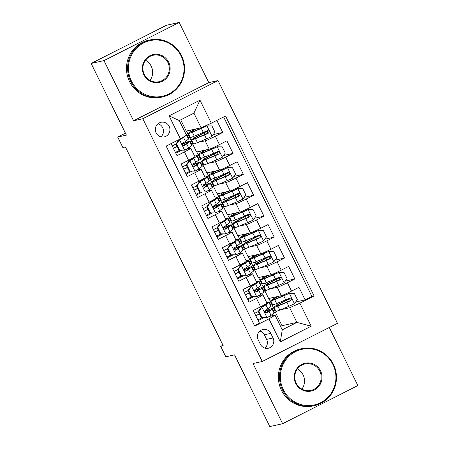 <?xml version="1.0" encoding="UTF-8"?>
<svg xmlns="http://www.w3.org/2000/svg" width="449" height="449" viewBox="0 0 449 449"><rect width="100%" height="100%" fill="white"/><g stroke="black" fill="none" stroke-linecap="round" stroke-linejoin="round"><path stroke-width="0.67" d="M156.123 132.887A7.476 7.285 77.5 0 0 164.25 136.889A7.476 7.285 77.5 0 0 169.133 126.287A7.476 7.285 77.5 0 0 161.006 122.291A7.476 7.285 77.5 0 0 156.123 132.887M160.871 136.816A7.476 7.285 77.5 0 0 157.975 123.789M179.185 22.45L166.371 25.296L91.147 63.455L103.966 60.609L133.572 120.775L142.799 118.727L218.023 80.567L208.791 82.616L179.185 22.45L103.966 60.609M142.799 118.727L262.255 361.484L337.474 323.325L218.023 80.567M262.255 361.484L253.023 363.538L282.629 423.704L357.853 385.545L329.28 327.484M282.629 423.704L269.815 426.55L234.546 354.873L225.83 356.809L220.678 346.347L223.243 345.775L125.417 146.963L122.852 147.536L117.705 137.068L126.416 135.132L91.147 63.455M171.075 143.613L177.013 155.674L184.432 151.914L188.552 160.282A9.345 0.511 -26.2 0 0 194.883 156.611L190.763 148.243A9.345 0.511 153.8 0 1 184.432 151.914M188.552 160.282L181.132 164.048L187.312 176.603L194.731 172.837L198.851 181.211A9.345 0.511 -26.2 0 0 205.182 177.54L201.062 169.166A9.345 0.511 153.8 0 1 194.731 172.837M198.851 181.211L191.431 184.971L197.605 197.532L205.03 193.766L209.144 202.14A9.345 0.511 -26.2 0 0 215.481 198.469L211.361 190.095A9.345 0.511 153.8 0 1 205.03 193.766M209.144 202.14L201.724 205.9L207.904 218.455L215.324 214.695L219.443 223.063A9.345 0.511 -26.2 0 0 225.78 219.393L221.66 211.024A9.345 0.511 153.8 0 1 215.324 214.695M219.443 223.063L212.023 226.829L218.203 239.384L225.623 235.624L229.742 243.992A9.345 0.511 -26.2 0 0 236.073 240.322L231.953 231.953A9.345 0.511 153.8 0 1 225.623 235.624M229.742 243.992L222.322 247.758L228.502 260.313L235.921 256.547L240.041 264.921A9.345 0.511 -26.2 0 0 246.372 261.251L242.252 252.877A9.345 0.511 153.8 0 1 235.921 256.547M240.041 264.921L232.621 268.682L238.795 281.242L246.22 277.476L250.34 285.845A9.345 0.511 -26.2 0 0 256.671 282.18L252.551 273.806A9.345 0.511 153.8 0 1 246.22 277.476M250.34 285.845L242.915 289.611L249.094 302.166L256.514 298.405A9.345 0.511 -26.2 0 0 262.85 294.735A9.345 0.511 -26.2 0 0 262.598 294.735L258.905 295.554M265.393 289.88L264.517 290.133L268.637 298.506L281.355 295.678A9.345 0.511 -26.2 0 0 291.536 291.098L298.955 287.332L305.135 299.893L295.633 302.003M270.085 288.898L277.235 287.309A9.345 0.511 -26.2 0 0 287.416 282.73L294.836 278.964L285.334 281.074M294.836 278.964L288.656 266.409L281.237 270.169A9.345 0.511 -26.2 0 1 271.056 274.754L258.343 277.577L254.224 269.204L255.122 269.007M244.8 248.028L243.925 248.28L248.044 256.648L260.757 253.825A9.345 0.511 -26.2 0 0 270.943 249.246L278.363 245.48L284.537 258.035L275.035 260.145M234.501 227.099L233.626 227.351L237.746 235.719L250.458 232.896A9.345 0.511 -26.2 0 0 260.644 228.317L268.064 224.551L274.244 237.106L264.742 239.222M224.203 206.17L223.327 206.422L227.447 214.796L240.164 211.967A9.345 0.511 -26.2 0 0 250.346 207.387L257.765 203.622L263.945 216.182L254.443 218.293M213.904 185.241L213.034 185.493L217.148 193.867L229.866 191.044A9.345 0.511 -26.2 0 0 240.047 186.458L247.466 182.698L253.646 195.253L244.144 197.364M203.605 164.317L202.735 164.57L206.854 172.938L219.567 170.115A9.345 0.511 -26.2 0 0 229.748 165.535L237.173 161.769L243.347 174.324L233.845 176.435M193.311 143.388L192.436 143.641L196.555 152.009L209.268 149.186A9.345 0.511 -26.2 0 0 219.454 144.606L226.874 140.84L233.053 153.395L223.551 155.511M190.763 148.243A9.345 0.511 153.8 0 0 190.511 148.243L186.818 149.062M201.062 169.166A9.345 0.511 153.8 0 0 200.81 169.166L197.117 169.991M211.361 190.095A9.345 0.511 153.8 0 0 211.109 190.095L207.416 190.915M221.66 211.024A9.345 0.511 153.8 0 0 221.408 211.024L217.714 211.844M231.953 231.953A9.345 0.511 153.8 0 0 231.706 231.953L228.008 232.773M242.252 252.877A9.345 0.511 153.8 0 0 242 252.877L238.307 253.702M252.551 273.806A9.345 0.511 153.8 0 0 252.299 273.806L248.606 274.625M273.037 337.968L270.775 333.366A7.24 7.055 77.5 0 0 262.901 329.493A7.24 7.055 77.5 0 0 258.169 339.758L260.437 344.366A7.24 7.055 77.5 0 0 268.306 348.239A7.24 7.055 77.5 0 0 273.037 337.968L266.627 339.393L264.366 334.791A7.24 7.055 77.5 0 0 259.876 331.02M180.717 119.827L186.256 131.086L201.124 127.78L193.917 113.131L179.28 120.557L186.487 135.205L180.408 138.876L166.175 146.093L254.735 326.075L268.968 318.852L275.046 315.181L269.198 316.483M180.408 138.876L169.082 115.853L199.979 100.178L211.311 123.2L225.538 115.982L314.098 295.958L299.87 303.176L311.196 326.199L280.294 341.874L268.968 318.852M192.436 143.641L193.334 143.439M198.003 142.406L205.148 140.818L209.268 149.186M202.735 164.57L203.633 164.368M208.302 163.329L215.447 161.741L219.567 170.115M213.034 185.493L213.932 185.297M218.596 184.258L225.746 182.67L229.866 191.044M223.327 206.422L224.231 206.22M228.895 205.187L236.045 203.599L240.164 211.967M233.626 227.351L234.524 227.149M239.194 226.116L246.344 224.528L250.458 232.896M243.925 248.28L244.823 248.078M249.492 247.04L256.637 245.451L260.757 253.825M259.786 267.969L266.936 266.38L271.056 274.754M264.517 290.133L265.421 289.931M305.135 299.893L311.943 296.435L223.63 116.948M205.148 140.818A9.345 0.511 153.8 0 0 215.335 136.232L222.755 132.472L216.816 120.405M233.053 153.395L225.634 157.161A9.345 0.511 153.8 0 1 215.447 161.741M243.347 174.324L235.927 178.09A9.345 0.511 153.8 0 1 225.746 182.67M253.646 195.253L246.226 199.019A9.345 0.511 153.8 0 1 236.045 203.599M263.945 216.182L256.525 219.943A9.345 0.511 153.8 0 1 246.344 224.528M274.244 237.106L266.824 240.872A9.345 0.511 153.8 0 1 256.637 245.451M284.537 258.035L277.117 261.801A9.345 0.511 153.8 0 1 266.936 266.38M254.493 325.581L259.393 323.095L253.214 310.54L260.633 306.774A9.345 0.511 -26.2 0 0 266.97 303.103L262.85 294.735M275.046 315.181L282.258 329.835L296.896 322.404L289.684 307.756L299.87 303.176M280.586 326.44L282.023 325.71L296.896 322.404L311.196 326.199M282.023 325.71L274.816 311.062L275.714 310.86M280.384 309.821L289.684 307.756M125.439 133.145L117.705 137.068M222.957 345.191L220.678 346.347M275.692 310.809L274.816 311.062M275.018 310.955L268.867 298.456M264.725 290.032L258.568 277.527M255.094 268.951L254.224 269.204M254.426 269.103L248.275 256.598M244.127 248.174L237.976 235.669M233.828 227.245L227.677 214.745M223.535 206.321L217.378 193.816M213.236 185.392L207.079 172.887M202.937 164.463L196.785 151.958M192.638 143.534L186.487 131.035M263.821 317.735L258.169 320.603M311.943 296.435L314.098 295.958M276.562 305.421L275.815 303.9M273.368 298.933L272.711 297.597M286.703 299.966L286.479 299.5M222.755 132.472L213.253 134.582M247.87 299.674L253.517 296.789M266.263 284.492L265.516 282.971M263.069 278.004L262.412 276.674M276.41 279.037L276.18 278.571M255.964 263.563L255.217 262.042M252.77 257.075L252.119 255.745M266.111 258.108L265.881 257.642M243.218 275.86L237.572 278.75M245.665 242.634L244.918 241.119M242.477 236.146L241.82 234.816M255.812 237.184L255.582 236.718M232.93 254.953L227.273 257.821M235.371 221.711L234.619 220.19M232.178 215.223L231.521 213.887M245.513 216.255L245.289 215.789M222.631 234.024L216.974 236.892M225.072 200.782L224.326 199.261M221.879 194.294L221.222 192.963M235.22 195.326L234.99 194.86M212.326 213.079L206.68 215.963M214.774 179.853L214.027 178.332M211.58 173.365L210.929 172.034M224.921 174.397L224.691 173.931M202.028 192.15L196.381 195.04M204.475 158.924L203.728 157.408M201.287 152.436L200.63 151.105M214.622 153.474L214.392 153.008M191.729 171.226L186.082 174.111M194.181 138L193.429 136.479M190.988 131.512L190.331 130.176M204.323 132.545L204.099 132.079M211.311 123.2L201.124 127.78M181.43 150.297L175.784 153.182M282.258 329.835L280.294 341.874M169.082 115.853L179.28 120.557M199.979 100.178L193.917 113.131M264.921 348.138A7.24 7.055 77.5 0 0 266.627 339.393M133.572 120.775L208.791 82.616M258.916 311.275L258.254 311.426L261.284 307.268L261.952 307.122L258.916 311.275L262.008 317.555L267.104 317.583A6.191 0.337 -26.2 0 0 271.067 315.361L274.07 312.975A17.87 0.971 -26.2 0 0 274.451 312.526L272.492 308.547A17.87 0.971 -26.2 0 0 264.68 311.477M267.104 317.583L262.008 317.555M262.171 317.707A14.834 0.808 -26.2 0 0 257.782 319.823M261.284 307.268L266.263 303.771A14.834 0.808 -26.2 0 0 266.543 303.507M261.952 307.122A6.191 0.337 -26.2 0 0 265.915 304.899L268.923 302.508A17.87 0.971 -26.2 0 0 269.299 302.059A17.87 0.971 -26.2 0 0 266.785 302.738M258.254 311.426L261.34 317.701M269.299 302.059L271.258 306.038A17.87 0.971 153.8 0 1 270.882 306.487L267.873 308.873A6.191 0.337 153.8 0 1 265.37 310.338C264.298 311.948 264.714 312.785 266.605 312.846A6.191 0.337 -26.2 0 0 269.108 311.387L272.116 308.996A17.87 0.971 -26.2 0 0 272.492 308.547M259.466 313.896A17.87 0.971 -26.2 0 0 255.756 315.698M255.829 315.849A14.834 0.808 153.8 0 1 259.544 314.047M264.686 311.696A14.834 0.808 153.8 0 1 269.765 309.889A14.834 0.808 153.8 0 1 269.456 310.259L265.926 312.981M258.31 311.539A14.834 0.808 -26.2 0 0 254.589 313.335M266.313 312.959L265.999 312.987M288.634 298.843L285.833 300.415A17.87 0.971 -26.2 0 0 273.969 307.307L275.927 311.286A17.87 0.971 153.8 0 0 279.828 310.051L288.887 306.319A6.191 0.337 153.8 0 0 294.342 303.765L297.378 299.612L294.291 293.332L289.195 293.304A6.191 0.337 153.8 0 1 283.734 295.857L274.676 299.59A17.87 0.971 153.8 0 1 270.775 300.824A17.87 0.971 153.8 0 1 277.746 296.48M289.195 293.304L276.741 298.462A14.834 0.808 153.8 0 1 273.503 299.483A14.834 0.808 153.8 0 1 278.47 296.323M288.589 298.748L288.073 298.86A1.403 0.303 63.1 0 1 287.961 298.826M290.245 298.254A7.358 0.398 153.8 0 1 286.546 300.246L287.354 301.891M273.969 307.307A17.87 0.971 -26.2 0 0 277.869 306.078L286.928 302.345A6.191 0.337 -26.2 0 0 290.8 300.577C292.041 298.927 291.626 298.091 289.566 298.063A6.191 0.337 153.8 0 1 285.693 299.837L276.635 303.569A17.87 0.971 153.8 0 1 272.734 304.798L270.775 300.824M289.549 298.069L290.06 300.74L279.929 304.944A14.834 0.808 153.8 0 1 276.696 305.971A14.834 0.808 153.8 0 1 286.546 300.246M289.897 297.945L289.566 298.063M283.336 389.715A28.5 27.765 77.5 0 0 320.698 402.663A28.5 27.765 77.5 0 0 332.939 364.549A28.5 27.765 77.5 0 0 295.571 351.601A28.5 27.765 77.5 0 0 283.336 389.715M333.394 364.274A29.196 28.45 -102.5 0 1 314.311 405.671A29.196 28.45 -102.5 0 1 282.573 390.058A29.196 28.45 -102.5 0 1 301.649 348.665A29.196 28.45 -102.5 0 1 333.394 364.274M295.734 383.424A14.25 13.885 -102.5 0 1 301.851 364.369A14.25 13.885 -102.5 0 1 320.535 370.84A14.25 13.885 -102.5 0 1 314.418 389.9A14.25 13.885 -102.5 0 1 295.734 383.424M319.772 371.183A13.549 13.201 77.5 0 0 305.045 363.943A13.549 13.201 77.5 0 0 296.188 383.149A13.549 13.201 77.5 0 0 310.921 390.394A13.549 13.201 77.5 0 0 319.772 371.183M297.412 368.926A13.549 13.201 -102.5 0 1 303.109 374.887A13.549 13.201 -102.5 0 1 301.891 389.109M314.311 405.671L313.183 405.918A29.196 28.45 -102.5 0 1 281.444 390.31A29.196 28.45 -102.5 0 1 300.521 348.912L301.649 348.665M131.445 81.033A28.5 27.765 77.5 0 0 168.807 93.981A28.5 27.765 77.5 0 0 181.048 55.867A28.5 27.765 77.5 0 0 143.68 42.919A28.5 27.765 77.5 0 0 131.445 81.033M181.503 55.592A29.196 28.45 -102.5 0 1 162.426 96.99A29.196 28.45 -102.5 0 1 130.681 81.376A29.196 28.45 -102.5 0 1 149.758 39.983A29.196 28.45 -102.5 0 1 181.503 55.592M143.843 74.742A14.25 13.885 -102.5 0 1 149.966 55.687A14.25 13.885 -102.5 0 1 168.644 62.158A14.25 13.885 -102.5 0 1 162.527 81.218A14.25 13.885 -102.5 0 1 143.843 74.742M167.881 62.501A13.549 13.201 77.5 0 0 153.154 55.261A13.549 13.201 77.5 0 0 144.303 74.467A13.549 13.201 77.5 0 0 159.03 81.712A13.549 13.201 77.5 0 0 167.881 62.501M145.521 60.245A13.549 13.201 -102.5 0 1 151.218 66.205A13.549 13.201 -102.5 0 1 150 80.427M162.426 96.99L161.298 97.237A29.196 28.45 -102.5 0 1 129.553 81.628A29.196 28.45 -102.5 0 1 148.63 40.23L149.758 39.983M248.623 290.351L247.955 290.497L250.912 286.445L251.659 286.193L248.623 290.351L251.709 296.626L256.806 296.66A6.191 0.337 -26.2 0 0 260.768 294.432L263.776 292.046A17.87 0.971 -26.2 0 0 264.152 291.597L262.194 287.618A17.87 0.971 -26.2 0 0 254.381 290.548M256.806 296.66L251.709 296.626M251.872 296.778A14.834 0.808 -26.2 0 0 247.483 298.894M250.991 286.344L255.964 282.848A14.834 0.808 -26.2 0 0 256.244 282.578M251.659 286.193A6.191 0.337 -26.2 0 0 255.621 283.97L258.624 281.579A17.87 0.971 -26.2 0 0 259 281.13A17.87 0.971 -26.2 0 0 256.491 281.809M247.955 290.497L251.042 296.778M259 281.13L260.959 285.109A17.87 0.971 153.8 0 1 260.583 285.558L257.574 287.944A6.191 0.337 153.8 0 1 255.077 289.409C254.005 291.019 254.415 291.861 256.312 291.923A6.191 0.337 -26.2 0 0 258.809 290.458L261.818 288.067A17.87 0.971 -26.2 0 0 262.194 287.618M249.173 292.967A17.87 0.971 -26.2 0 0 245.457 294.774M245.53 294.92A14.834 0.808 153.8 0 1 249.246 293.124M254.387 290.767A14.834 0.808 153.8 0 1 259.471 288.96A14.834 0.808 153.8 0 1 259.157 289.336L255.633 292.052M248.011 290.61A14.834 0.808 -26.2 0 0 244.295 292.411M256.02 292.03L255.7 292.058M238.324 269.422L237.656 269.568L240.692 265.415L241.36 265.264L238.324 269.422L241.41 275.697L246.507 275.731A6.191 0.337 -26.2 0 0 250.469 273.503L253.477 271.117A17.87 0.971 -26.2 0 0 253.853 270.668L251.895 266.695A17.87 0.971 -26.2 0 0 244.088 269.619M246.507 275.731L241.41 275.697M241.579 275.854A14.834 0.808 -26.2 0 0 237.19 277.97M240.692 265.415L245.665 261.919A14.834 0.808 -26.2 0 0 245.945 261.655M241.36 265.264A6.191 0.337 -26.2 0 0 245.322 263.041L248.331 260.656A17.87 0.971 -26.2 0 0 248.707 260.207A17.87 0.971 -26.2 0 0 246.192 260.88M237.656 269.568L240.743 275.849M248.707 260.207L250.66 264.18A17.87 0.971 153.8 0 1 250.284 264.629L247.281 267.02A6.191 0.337 153.8 0 1 244.778 268.485C243.706 270.096 244.116 270.932 246.013 270.994A6.191 0.337 -26.2 0 0 248.516 269.529L251.519 267.144A17.87 0.971 -26.2 0 0 251.895 266.695M238.874 272.043A17.87 0.971 -26.2 0 0 235.158 273.845M235.231 273.991A14.834 0.808 153.8 0 1 238.947 272.195M244.093 269.838A14.834 0.808 153.8 0 1 249.173 268.031A14.834 0.808 153.8 0 1 248.858 268.407L245.334 271.123M237.712 269.681A14.834 0.808 -26.2 0 0 233.996 271.482M245.721 271.101L245.401 271.129M228.025 248.493L227.357 248.639L230.393 244.486L231.061 244.34L228.025 248.493L231.112 254.774L236.208 254.802A6.191 0.337 -26.2 0 0 240.176 252.579L243.178 250.188A17.87 0.971 -26.2 0 0 243.554 249.739L241.601 245.766A17.87 0.971 -26.2 0 0 233.789 248.69M236.208 254.802L231.112 254.774M231.28 254.925A14.834 0.808 -26.2 0 0 226.891 257.041M230.393 244.486L235.371 240.99A14.834 0.808 -26.2 0 0 235.652 240.726M231.061 244.34A6.191 0.337 -26.2 0 0 235.023 242.112L238.032 239.727A17.87 0.971 -26.2 0 0 238.408 239.278A17.87 0.971 -26.2 0 0 235.893 239.957M227.357 248.639L230.449 254.92M238.408 239.278L240.361 243.251A17.87 0.971 153.8 0 1 239.985 243.7L236.982 246.091A6.191 0.337 153.8 0 1 234.479 247.556C233.407 249.167 233.822 250.003 235.714 250.065A6.191 0.337 -26.2 0 0 238.217 248.6L241.225 246.215A17.87 0.971 -26.2 0 0 241.601 245.766M228.575 251.114A17.87 0.971 -26.2 0 0 224.859 252.916M224.932 253.062A14.834 0.808 153.8 0 1 228.648 251.266M233.794 248.914A14.834 0.808 153.8 0 1 238.874 247.107A14.834 0.808 153.8 0 1 238.559 247.478L235.035 250.194M227.413 248.757A14.834 0.808 -26.2 0 0 223.697 250.553M235.422 250.172L235.108 250.2M217.726 227.564L217.063 227.716L220.094 223.557L220.762 223.411L217.726 227.564L220.818 233.845L225.914 233.873A6.191 0.337 -26.2 0 0 229.877 231.65L232.879 229.265A17.87 0.971 -26.2 0 0 233.256 228.816L231.302 224.837A17.87 0.971 -26.2 0 0 223.49 227.766M225.914 233.873L220.818 233.845M220.981 233.996A14.834 0.808 -26.2 0 0 216.592 236.112M220.094 223.557L225.072 220.061A14.834 0.808 -26.2 0 0 225.353 219.797M220.762 223.411A6.191 0.337 -26.2 0 0 224.725 221.189L227.733 218.798A17.87 0.971 -26.2 0 0 228.109 218.349A17.87 0.971 -26.2 0 0 225.594 219.028M217.063 227.716L220.15 233.991M228.109 218.349L230.068 222.328A17.87 0.971 153.8 0 1 229.692 222.777L226.683 225.162A6.191 0.337 153.8 0 1 224.18 226.627C223.108 228.238 223.523 229.074 225.415 229.136A6.191 0.337 -26.2 0 0 227.918 227.677L230.926 225.286A17.87 0.971 -26.2 0 0 231.302 224.837M218.276 230.185A17.87 0.971 -26.2 0 0 214.56 231.987M214.633 232.139A14.834 0.808 153.8 0 1 218.354 230.337M223.495 227.985A14.834 0.808 153.8 0 1 228.575 226.178A14.834 0.808 153.8 0 1 228.266 226.549L224.736 229.271M217.114 227.828A14.834 0.808 -26.2 0 0 213.398 229.624M225.123 229.248L224.809 229.276M278.335 277.914L275.54 279.486A17.87 0.971 -26.2 0 0 263.67 286.383L265.628 290.357A17.87 0.971 153.8 0 0 269.529 289.128L278.588 285.396A6.191 0.337 153.8 0 0 284.049 282.836L287.085 278.683L283.993 272.403L278.896 272.375A6.191 0.337 153.8 0 1 273.435 274.928L264.377 278.661A17.87 0.971 153.8 0 1 260.482 279.895A17.87 0.971 153.8 0 1 267.452 275.551M278.896 272.375L266.442 277.533A14.834 0.808 153.8 0 1 263.204 278.554A14.834 0.808 153.8 0 1 268.171 275.394M278.29 277.819L277.779 277.937A1.403 0.303 63.1 0 1 277.662 277.903M279.946 277.33A7.358 0.398 153.8 0 1 276.247 279.317L277.055 280.962M263.67 286.383A17.87 0.971 -26.2 0 0 267.57 285.149L276.629 281.416A6.191 0.337 -26.2 0 0 280.502 279.648C281.742 277.998 281.332 277.162 279.267 277.14A6.191 0.337 153.8 0 1 275.394 278.908L266.336 282.64A17.87 0.971 153.8 0 1 262.435 283.869L260.482 279.895M279.25 277.14L279.766 279.811L269.636 284.021A14.834 0.808 153.8 0 1 266.397 285.042A14.834 0.808 153.8 0 1 276.247 279.317M279.604 277.022L279.267 277.14M268.036 256.985L265.241 258.562A17.87 0.971 -26.2 0 0 253.376 265.454L255.329 269.428A17.87 0.971 153.8 0 0 259.23 268.199L268.289 264.467A6.191 0.337 153.8 0 0 273.75 261.907L276.786 257.754L273.694 251.474L268.603 251.446A6.191 0.337 153.8 0 1 263.142 254.005L254.083 257.737A17.87 0.971 153.8 0 1 250.183 258.966A17.87 0.971 153.8 0 1 257.154 254.628M268.603 251.446L256.143 256.603A14.834 0.808 153.8 0 1 252.905 257.625A14.834 0.808 153.8 0 1 257.872 254.465M267.991 256.895L267.481 257.008A1.403 0.303 63.1 0 1 267.363 256.974M269.653 256.401A7.358 0.398 153.8 0 1 265.948 258.394L266.757 260.033M253.376 265.454A17.87 0.971 -26.2 0 0 257.271 264.225L266.33 260.487A6.191 0.337 -26.2 0 0 270.203 258.719C271.443 257.069 271.033 256.233 268.968 256.211A6.191 0.337 153.8 0 1 265.095 257.979L256.037 261.711A17.87 0.971 153.8 0 1 252.136 262.946L250.183 258.966M268.951 256.216L269.467 258.882L259.337 263.092A14.834 0.808 153.8 0 1 256.098 264.113A14.834 0.808 153.8 0 1 265.948 258.394M269.305 256.093L268.968 256.211M257.743 236.056L254.942 237.633A17.87 0.971 -26.2 0 0 243.077 244.525L245.031 248.505A17.87 0.971 153.8 0 0 248.931 247.27L257.99 243.538A6.191 0.337 153.8 0 0 263.451 240.984L266.487 236.825L263.4 230.55L258.304 230.517A6.191 0.337 153.8 0 1 252.843 233.076L243.785 236.808A17.87 0.971 153.8 0 1 239.884 238.037A17.87 0.971 153.8 0 1 246.855 233.699M258.304 230.517L245.844 235.674A14.834 0.808 153.8 0 1 242.606 236.696A14.834 0.808 153.8 0 1 247.573 233.536M257.698 235.966L257.182 236.079A1.403 0.303 63.1 0 1 257.064 236.045M259.354 235.472A7.358 0.398 153.8 0 1 255.649 237.465L256.458 239.104M243.077 244.525A17.87 0.971 -26.2 0 0 246.978 243.296L256.037 239.564A6.191 0.337 -26.2 0 0 259.909 237.796C261.144 236.146 260.734 235.31 258.669 235.282A6.191 0.337 153.8 0 1 254.802 237.05L245.738 240.782A17.87 0.971 153.8 0 1 241.843 242.017L239.884 238.037M258.652 235.287L259.168 237.959L249.038 242.163A14.834 0.808 153.8 0 1 245.799 243.184A14.834 0.808 153.8 0 1 255.649 237.465M259.006 235.164L258.669 235.282M247.444 215.133L244.643 216.704A17.87 0.971 -26.2 0 0 232.778 223.596L234.737 227.576A17.87 0.971 153.8 0 0 238.632 226.341L247.696 222.609A6.191 0.337 153.8 0 0 253.152 220.055L256.188 215.902L253.101 209.621L248.005 209.593A6.191 0.337 153.8 0 1 242.544 212.147L233.486 215.879A17.87 0.971 153.8 0 1 229.585 217.114A17.87 0.971 153.8 0 1 236.556 212.77M248.005 209.593L235.545 214.751A14.834 0.808 153.8 0 1 232.313 215.773A14.834 0.808 153.8 0 1 237.28 212.613M247.399 215.037L246.883 215.15A1.403 0.303 63.1 0 1 246.77 215.116M249.055 214.543A7.358 0.398 153.8 0 1 245.35 216.536L246.159 218.18M232.778 223.596A17.87 0.971 -26.2 0 0 236.679 222.367L245.738 218.635A6.191 0.337 -26.2 0 0 249.61 216.867C250.851 215.217 250.435 214.381 248.376 214.353A6.191 0.337 153.8 0 1 244.503 216.126L235.444 219.858A17.87 0.971 153.8 0 1 231.544 221.088L229.585 217.114M248.359 214.358L248.869 217.03L238.739 221.234A14.834 0.808 153.8 0 1 235.501 222.261A14.834 0.808 153.8 0 1 245.35 216.536M248.707 214.235L248.376 214.353M207.432 206.641L206.764 206.787L209.801 202.634L210.463 202.482L207.432 206.641L210.519 212.916L215.615 212.949A6.191 0.337 -26.2 0 0 219.578 210.721L222.586 208.336A17.87 0.971 -26.2 0 0 222.962 207.887L221.003 203.908A17.87 0.971 -26.2 0 0 213.191 206.837M215.615 212.949L210.519 212.916M210.682 213.067A14.834 0.808 -26.2 0 0 206.293 215.183M209.801 202.634L214.774 199.137A14.834 0.808 -26.2 0 0 215.054 198.868M210.463 202.482A6.191 0.337 -26.2 0 0 214.431 200.26L217.434 197.869A17.87 0.971 -26.2 0 0 217.81 197.42A17.87 0.971 -26.2 0 0 215.301 198.099M206.764 206.787L209.851 213.067M217.81 197.42L219.769 201.399A17.87 0.971 153.8 0 1 219.393 201.848L216.384 204.233A6.191 0.337 153.8 0 1 213.881 205.698C212.815 207.315 213.224 208.151 215.122 208.213A6.191 0.337 -26.2 0 0 217.619 206.748L220.627 204.357A17.87 0.971 -26.2 0 0 221.003 203.908M207.977 209.256A17.87 0.971 -26.2 0 0 204.267 211.064M204.34 211.21A14.834 0.808 153.8 0 1 208.055 209.414M213.196 207.056A14.834 0.808 153.8 0 1 218.281 205.249A14.834 0.808 153.8 0 1 217.967 205.625L214.442 208.342M206.821 206.899A14.834 0.808 -26.2 0 0 203.105 208.701M214.824 208.319L214.51 208.347M237.145 194.204L234.35 195.775A17.87 0.971 -26.2 0 0 222.48 202.673L224.438 206.647A17.87 0.971 153.8 0 0 228.339 205.418L237.398 201.685A6.191 0.337 153.8 0 0 242.858 199.126L245.895 194.973L242.802 188.692L237.706 188.664A6.191 0.337 153.8 0 1 232.245 191.218L223.187 194.95A17.87 0.971 153.8 0 1 219.286 196.185A17.87 0.971 153.8 0 1 226.257 191.841M237.706 188.664L225.252 193.822A14.834 0.808 153.8 0 1 222.014 194.844A14.834 0.808 153.8 0 1 226.981 191.684M237.1 194.108L236.584 194.226A1.403 0.303 63.1 0 1 236.471 194.192M238.756 193.62A7.358 0.398 153.8 0 1 235.057 195.607L235.865 197.251M222.48 202.673A17.87 0.971 -26.2 0 0 226.38 201.438L235.439 197.706A6.191 0.337 -26.2 0 0 239.311 195.938C240.552 194.288 240.136 193.452 238.077 193.429A6.191 0.337 153.8 0 1 234.204 195.197L225.145 198.929A17.87 0.971 153.8 0 1 221.245 200.159L219.286 196.185M238.06 193.429L238.576 196.101L228.44 200.31A14.834 0.808 153.8 0 1 225.207 201.332A14.834 0.808 153.8 0 1 235.057 195.607M238.413 193.311L238.077 193.429M197.133 185.712L196.466 185.858L199.423 181.806L200.17 181.553L197.133 185.712L200.22 191.987L205.316 192.02A6.191 0.337 -26.2 0 0 209.279 189.798L212.287 187.407A17.87 0.971 -26.2 0 0 212.663 186.958L210.704 182.984A17.87 0.971 -26.2 0 0 202.897 185.908M205.316 192.02L200.22 191.987M200.389 192.144A14.834 0.808 -26.2 0 0 196 194.26M199.502 181.705L204.475 178.208A14.834 0.808 -26.2 0 0 204.755 177.944M200.17 181.553A6.191 0.337 -26.2 0 0 204.132 179.331L207.135 176.945A17.87 0.971 -26.2 0 0 207.517 176.496A17.87 0.971 -26.2 0 0 205.002 177.17M196.466 185.858L199.552 192.138M207.517 176.496L209.47 180.47A17.87 0.971 153.8 0 1 209.094 180.919L206.085 183.31A6.191 0.337 153.8 0 1 203.588 184.775C202.516 186.386 202.926 187.222 204.823 187.284A6.191 0.337 -26.2 0 0 207.326 185.819L210.328 183.433A17.87 0.971 -26.2 0 0 210.704 182.984M197.683 188.333A17.87 0.971 -26.2 0 0 193.968 190.135M194.041 190.281A14.834 0.808 153.8 0 1 197.756 188.485M202.903 186.127A14.834 0.808 153.8 0 1 207.982 184.32A14.834 0.808 153.8 0 1 207.668 184.696L204.143 187.413M196.522 185.97A14.834 0.808 -26.2 0 0 192.806 187.772M204.531 187.39L204.211 187.418M226.846 173.275L224.051 174.852A17.87 0.971 -26.2 0 0 212.181 181.744L214.139 185.718A17.87 0.971 153.8 0 0 218.04 184.488L227.099 180.756A6.191 0.337 153.8 0 0 232.56 178.197L235.596 174.044L232.503 167.763L227.407 167.735A6.191 0.337 153.8 0 1 221.952 170.294L212.893 174.027A17.87 0.971 153.8 0 1 208.993 175.256A17.87 0.971 153.8 0 1 215.963 170.917M227.407 167.735L214.953 172.893A14.834 0.808 153.8 0 1 211.715 173.915A14.834 0.808 153.8 0 1 216.682 170.755M226.801 173.185L226.29 173.297A1.403 0.303 63.1 0 1 226.173 173.263M228.462 172.691A7.358 0.398 153.8 0 1 224.758 174.683L225.566 176.322M212.181 181.744A17.87 0.971 -26.2 0 0 216.081 180.515L225.14 176.777A6.191 0.337 -26.2 0 0 229.012 175.009C230.253 173.359 229.843 172.523 227.778 172.5A6.191 0.337 153.8 0 1 223.905 174.268L214.847 178A17.87 0.971 153.8 0 1 210.946 179.235L208.993 175.256M227.761 172.506L228.277 175.177L218.147 179.381A14.834 0.808 153.8 0 1 214.908 180.403A14.834 0.808 153.8 0 1 224.758 174.683M228.114 172.382L227.778 172.5M186.835 164.783L186.167 164.929L189.203 160.776L189.871 160.63L186.835 164.783L189.921 171.063L195.018 171.091A6.191 0.337 -26.2 0 0 198.98 168.869L201.988 166.478A17.87 0.971 -26.2 0 0 202.364 166.029L200.411 162.055A17.87 0.971 -26.2 0 0 192.599 164.979M195.018 171.091L189.921 171.063M190.09 171.215A14.834 0.808 -26.2 0 0 185.701 173.331M189.203 160.776L194.181 157.279A14.834 0.808 -26.2 0 0 194.462 157.015M189.871 160.63A6.191 0.337 -26.2 0 0 193.833 158.402L196.842 156.016A17.87 0.971 -26.2 0 0 197.218 155.567A17.87 0.971 -26.2 0 0 194.703 156.246M186.167 164.929L189.259 171.209M197.218 155.567L199.171 159.541A17.87 0.971 153.8 0 1 198.795 159.99L195.792 162.381A6.191 0.337 153.8 0 1 193.289 163.846C192.217 165.457 192.627 166.293 194.524 166.355A6.191 0.337 -26.2 0 0 197.027 164.89L200.029 162.504A17.87 0.971 -26.2 0 0 200.411 162.055M187.385 167.404A17.87 0.971 -26.2 0 0 183.669 169.206M183.742 169.357A14.834 0.808 153.8 0 1 187.458 167.556M192.604 165.204A14.834 0.808 153.8 0 1 197.683 163.397A14.834 0.808 153.8 0 1 197.369 163.767L193.845 166.484M186.223 165.047A14.834 0.808 -26.2 0 0 182.507 166.843M194.232 166.461L193.917 166.489M216.553 152.346L213.752 153.923A17.87 0.971 -26.2 0 0 201.887 160.815L203.84 164.794A17.87 0.971 153.8 0 0 207.741 163.559L216.8 159.827A6.191 0.337 153.8 0 0 222.261 157.273L225.297 153.115L222.21 146.84L217.114 146.806A6.191 0.337 153.8 0 1 211.653 149.365L202.594 153.098A17.87 0.971 153.8 0 1 198.694 154.327A17.87 0.971 153.8 0 1 205.664 149.988M217.114 146.806L204.654 151.964A14.834 0.808 153.8 0 1 201.416 152.986A14.834 0.808 153.8 0 1 206.383 149.826M216.508 152.256L215.991 152.368A1.403 0.303 63.1 0 1 215.874 152.334M218.163 151.762A7.358 0.398 153.8 0 1 214.459 153.754L215.267 155.393M201.887 160.815A17.87 0.971 -26.2 0 0 205.788 159.586L214.847 155.854A6.191 0.337 -26.2 0 0 218.719 154.086C219.954 152.436 219.544 151.599 217.479 151.571A6.191 0.337 153.8 0 1 213.606 153.339L204.548 157.071A17.87 0.971 153.8 0 1 200.652 158.306L198.694 154.327M217.462 151.577L217.978 154.248L207.848 158.452A14.834 0.808 153.8 0 1 204.609 159.474A14.834 0.808 153.8 0 1 214.459 153.754M217.816 151.453L217.479 151.571M176.536 143.854L175.868 144.006L178.904 139.847L179.572 139.701L176.536 143.854L179.628 150.134L184.719 150.162A6.191 0.337 -26.2 0 0 188.687 147.94L191.689 145.555A17.87 0.971 -26.2 0 0 192.065 145.106L190.112 141.126A17.87 0.971 -26.2 0 0 182.3 144.056M184.719 150.162L179.628 150.134M179.791 150.286A14.834 0.808 -26.2 0 0 175.402 152.402M178.904 139.847L181.649 138.129M179.572 139.701A6.191 0.337 -26.2 0 0 183.534 137.478L186.094 135.441M186.464 135.155L186.543 135.087A17.87 0.971 -26.2 0 0 186.919 134.638A17.87 0.971 -26.2 0 0 186.234 134.689M175.868 144.006L178.96 150.28M186.919 134.638L188.877 138.618A17.87 0.971 153.8 0 1 188.501 139.067L185.493 141.452A6.191 0.337 153.8 0 1 182.99 142.917C181.918 144.527 182.333 145.364 184.225 145.431A6.191 0.337 -26.2 0 0 186.728 143.966L189.736 141.575A17.87 0.971 -26.2 0 0 190.112 141.126M177.086 146.475A17.87 0.971 -26.2 0 0 173.37 148.277M173.443 148.428A14.834 0.808 153.8 0 1 177.164 146.627M182.305 144.275A14.834 0.808 153.8 0 1 187.385 142.468A14.834 0.808 153.8 0 1 187.076 142.838L183.546 145.56M175.924 144.118A14.834 0.808 -26.2 0 0 172.208 145.914M183.933 145.538L183.619 145.566M206.254 131.422L203.453 132.994A17.87 0.971 -26.2 0 0 191.588 139.886L193.547 143.865A17.87 0.971 153.8 0 0 197.442 142.636L206.501 138.898A6.191 0.337 153.8 0 0 211.962 136.344L214.998 132.191L211.911 125.911L206.815 125.883A6.191 0.337 153.8 0 1 201.354 128.436L192.295 132.169A17.87 0.971 153.8 0 1 188.395 133.404A17.87 0.971 153.8 0 1 195.366 129.059M206.815 125.883L194.355 131.041A14.834 0.808 153.8 0 1 191.122 132.062A14.834 0.808 153.8 0 1 196.09 128.902M206.209 131.327L205.693 131.439A1.403 0.303 63.1 0 1 205.58 131.405M207.865 130.833A7.358 0.398 153.8 0 1 204.16 132.825L204.969 134.47M191.588 139.886A17.87 0.971 -26.2 0 0 195.489 138.657L204.548 134.925A6.191 0.337 -26.2 0 0 208.42 133.157C209.661 131.506 209.245 130.67 207.185 130.642A6.191 0.337 153.8 0 1 203.313 132.416L194.254 136.148A17.87 0.971 153.8 0 1 190.354 137.377L188.395 133.404M207.169 130.648L207.679 133.319L197.549 137.523A14.834 0.808 153.8 0 1 194.31 138.55A14.834 0.808 153.8 0 1 204.16 132.825M207.517 130.524L207.185 130.642M277.235 287.309L281.355 295.678M287.416 282.73L291.536 291.098M215.335 136.232L219.454 144.606M225.634 157.161L229.748 165.535M235.927 178.09L240.047 186.458M246.226 199.019L250.346 207.387M256.525 219.943L260.644 228.317M266.824 240.872L270.943 249.246M277.117 261.801L281.237 270.169M256.514 298.405L260.633 306.774M264.366 334.791L270.775 333.366M261.879 307.223L266.975 317.583M272.116 308.996L274.07 312.975M268.923 302.508L270.882 306.487M269.108 311.387L271.067 315.361M265.915 304.899L267.873 308.873M294.421 303.659L289.324 293.304M283.835 294.74L284.161 295.403M276.635 303.569L274.676 299.59M279.828 310.051L277.869 306.078M285.693 299.837L283.734 295.857M288.887 306.319L286.928 302.345M290.06 300.74L290.8 300.577M288.073 298.86L289.633 298.069M251.58 286.299L256.676 296.654M261.818 288.067L263.776 292.046M258.624 281.579L260.583 285.558M258.809 290.458L260.768 294.432M255.621 283.97L257.574 287.944M241.281 265.37L246.378 275.731M251.519 267.144L253.477 271.117M248.331 260.656L250.284 264.629M248.516 269.529L250.469 273.503M245.322 263.041L247.281 267.02M230.982 244.441L236.084 254.802M241.225 246.215L243.178 250.188M238.032 239.727L239.985 243.7M238.217 248.6L240.176 252.579M235.023 242.112L236.982 246.091M220.689 223.512L225.785 233.873M230.926 225.286L232.879 229.265M227.733 218.798L229.692 222.777M227.918 227.677L229.877 231.65M224.725 221.189L226.683 225.162M284.122 282.735L279.025 272.375M273.536 273.817L273.862 274.474M266.336 282.64L264.377 278.661M269.529 289.128L267.57 285.149M275.394 278.908L273.435 274.928M278.588 285.396L276.629 281.416M279.766 279.811L280.502 279.648M277.779 277.937L279.334 277.145M273.823 261.806L268.727 251.446M263.243 252.888L263.563 253.545M256.037 261.711L254.083 257.737M259.23 268.199L257.271 264.225M265.095 257.979L263.142 254.005M268.289 264.467L266.33 260.487M269.467 258.882L270.203 258.719M267.481 257.008L269.041 256.216M263.529 240.877L258.428 230.517M252.944 231.959L253.264 232.616M245.738 240.782L243.785 236.808M248.931 247.27L246.978 243.296M254.802 237.05L252.843 233.076M257.99 243.538L256.037 239.564M259.168 237.959L259.909 237.796M257.182 236.079L258.742 235.287M253.23 219.948L248.134 209.593M242.645 211.03L242.971 211.692M235.444 219.858L233.486 215.879M238.632 226.341L236.679 222.367M244.503 216.126L242.544 212.147M247.696 222.609L245.738 218.635M248.869 217.03L249.61 216.867M246.883 215.15L248.443 214.364M210.39 202.589L215.486 212.944M220.627 204.357L222.586 208.336M217.434 197.869L219.393 201.848M217.619 206.748L219.578 210.721M214.431 200.26L216.384 204.233M242.931 199.025L237.835 188.664M232.346 190.107L232.672 190.763M225.145 198.929L223.187 194.95M228.339 205.418L226.38 201.438M234.204 195.197L232.245 191.218M237.398 201.685L235.439 197.706M238.576 196.101L239.311 195.938M236.584 194.226L238.144 193.435M200.091 181.66L205.187 192.02M210.328 183.433L212.287 187.407M207.135 176.945L209.094 180.919M207.326 185.819L209.279 189.798M204.132 179.331L206.085 183.31M232.633 178.096L227.536 167.735M222.047 169.178L222.373 169.834M214.847 178L212.893 174.027M218.04 184.488L216.081 180.515M223.905 174.268L221.952 170.294M227.099 180.756L225.14 176.777M228.277 175.177L229.012 175.009M226.29 173.297L227.851 172.506M189.792 160.731L194.894 171.091M200.029 162.504L201.988 166.478M196.842 156.016L198.795 159.99M197.027 164.89L198.98 168.869M193.833 158.402L195.792 162.381M222.339 157.167L217.237 146.806M211.754 148.249L212.074 148.911M204.548 157.071L202.594 153.098M207.741 163.559L205.788 159.586M213.606 153.339L211.653 149.365M216.8 159.827L214.847 155.854M217.978 154.248L218.719 154.086M215.991 152.368L217.552 151.577M179.499 139.802L184.595 150.162M189.736 141.575L191.689 145.555M186.543 135.087L188.501 139.067M186.728 143.966L188.687 147.94M183.534 137.478L185.493 141.452M212.04 136.238L206.944 125.883M201.579 127.578L201.781 127.982M194.254 136.148L192.295 132.169M197.442 142.636L195.489 138.657M203.313 132.416L201.354 128.436M206.501 138.898L204.548 134.925M207.679 133.319L208.42 133.157M205.693 131.439L207.253 130.653M289.409 293.304L288.954 292.378M279.11 272.375L278.661 271.454M268.816 251.446L268.362 250.525M258.517 230.522L258.063 229.596M248.218 209.593L247.764 208.667M237.919 188.664L237.465 187.744M227.626 167.735L227.172 166.815M217.327 146.812L216.873 145.886M207.028 125.883L206.725 125.26"/></g></svg>
